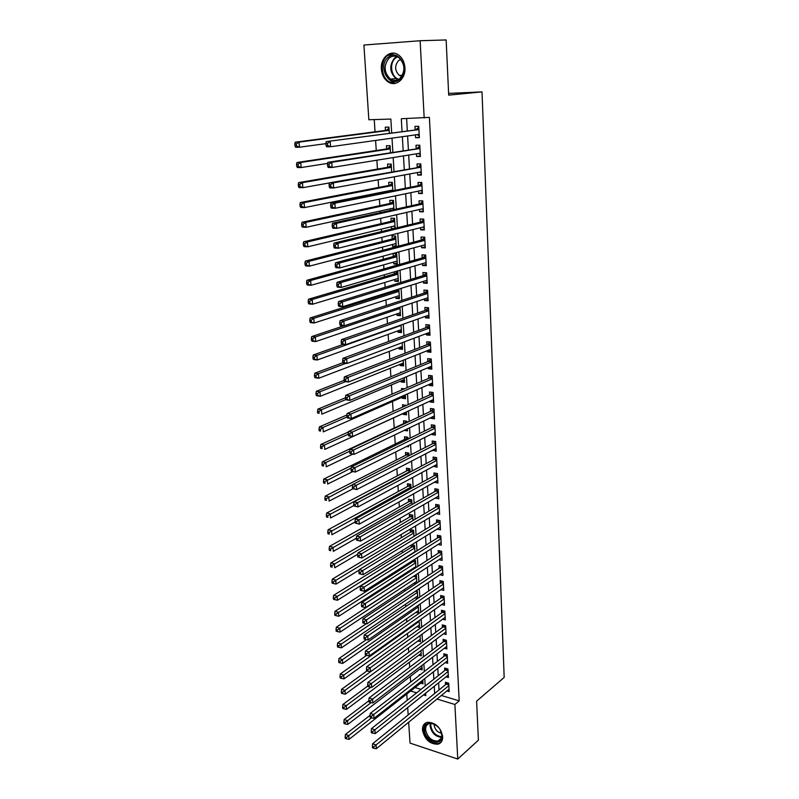 <?xml version="1.0" encoding="UTF-8"?>
<svg xmlns="http://www.w3.org/2000/svg" width="799" height="799" viewBox="0 0 799 799"><rect width="100%" height="100%" fill="white"/><g stroke="black" fill="none" stroke-linecap="round" stroke-linejoin="round"><path stroke-width="1.2" d="M404.933 67.665C405.892 78.961 395.675 87.361 388.044 81.858C384.099 79.061 381.872 74.816 381.363 69.114C380.284 57.808 390.721 49.059 398.551 55.021C402.346 57.878 404.474 62.092 404.933 67.665M442.676 736.578C442.756 740.673 441.178 743.22 437.922 744.209C429.812 744.239 424.659 739.504 422.471 730.026C422.361 725.812 424.019 723.225 427.435 722.276C435.485 722.426 440.559 727.19 442.676 736.578M391.68 132.844L390.851 119.061L368.848 119.75L363.915 45.034L420.134 40.729L446.152 39.95L448.688 95.131L482.017 91.895L504.179 677.402L476.603 701.182L478.401 740.184L457.757 759.05L410.037 743.1L408.659 722.256M408.169 714.945L407.69 707.564M407.21 700.294L406.791 694.031M374.252 119.58L375.041 131.805M375.6 140.444L376.259 150.522M376.878 160.209L377.458 169.068M378.147 179.775L378.646 187.435M378.986 192.759L379.036 193.518M379.405 199.151L379.825 205.643M380.174 211.036L380.274 212.634M380.644 218.347L380.993 223.69M381.343 229.143L381.503 231.57M381.872 237.353L382.152 241.568M382.501 247.081L382.711 250.327M383.091 256.169L383.29 259.276M383.66 264.859L383.919 268.903M384.299 274.816L384.429 276.834M384.798 282.476L385.108 287.3M385.498 293.283L385.557 294.232M385.927 299.935L386.287 305.528M387.046 317.243L387.455 323.585M388.154 334.391L388.614 341.473M389.253 351.38L389.762 359.19M390.351 368.229L390.901 376.758M391.43 384.928L392.029 394.157M392.499 401.478L393.138 411.395M393.557 417.887L394.217 428.014M394.666 434.946L395.255 444.094M395.765 451.924L396.294 460.034M396.853 468.753L397.313 475.834M397.932 485.432L398.331 491.505M399.001 501.952L399.33 507.035M400.059 518.331L400.329 522.446M401.118 534.571L401.318 537.717M402.157 550.661L402.297 552.868M403.185 566.601L403.275 567.889M403.695 574.431L403.765 575.49M404.664 589.372L404.773 591.12M405.622 604.184L405.782 606.611M406.571 618.875L406.771 621.962M407.52 633.447L407.76 637.193M408.449 647.899L408.738 652.284M409.378 662.241L409.707 667.245M410.296 676.453L410.666 682.086M415.43 134.871L415.59 137.738L419.365 137.658L418.756 126.292L414.971 126.392L415.15 129.708M416.469 153.788L416.619 156.494L420.384 156.464L419.775 145.198L415.999 145.258L416.179 148.544M417.497 172.524L417.637 175.081L421.383 175.091L420.783 163.935L417.028 163.955L417.208 167.201M418.516 191.091L418.646 193.498L422.371 193.548L421.782 182.492L418.037 182.472L418.217 185.698M419.515 209.478L419.645 211.745L423.36 211.835L422.771 200.879L419.046 200.819L419.215 204.015M420.514 227.705L420.634 229.822L424.339 229.952L423.75 219.096L420.044 218.996L420.214 222.162M421.502 245.752L421.612 247.74L425.298 247.9L424.718 237.153L421.023 237.013L421.203 240.149M422.481 263.64L422.591 265.488L426.257 265.687L425.687 255.041L422.002 254.861L422.172 257.967M423.46 281.368L423.55 283.086L427.205 283.315L426.636 272.759L422.971 272.549L423.14 275.625M424.419 298.936L424.509 300.514L428.144 300.794L427.585 290.327L423.929 290.077L424.099 293.133M425.368 316.344L425.448 317.802L429.083 318.102L428.524 307.735L424.888 307.445L425.048 310.471M426.316 333.602L426.386 334.921L430.002 335.26L429.453 324.983L425.827 324.664L425.987 327.66M427.255 350.701L427.315 351.9L430.921 352.269L430.371 342.082L426.766 341.732L426.926 344.699M428.184 367.64L428.244 368.719L431.83 369.128L431.28 359.031L427.685 358.641L427.845 361.587M429.103 384.439L429.153 385.398L432.728 385.837L432.189 375.83L428.604 375.41L428.763 378.327M430.012 401.088L430.062 401.927L433.617 402.396L433.078 392.479L429.512 392.019L429.672 394.916M430.921 417.597L430.951 418.306L434.496 418.816L433.967 408.978L430.421 408.499L430.571 411.365M431.81 433.957L431.85 434.556L435.375 435.095L434.856 425.338L431.31 424.828L431.47 427.665M432.698 450.167L436.244 451.225L435.725 441.557L432.199 441.018L432.349 443.835M433.577 466.246L437.103 467.225L436.594 457.637L433.078 457.058L433.228 459.854M434.456 482.187L437.962 483.075L437.443 473.577L433.947 472.968L434.097 475.745M435.315 497.987L438.801 498.806L438.301 489.387L434.816 488.748L434.966 491.495M436.174 513.657L439.64 514.386L439.14 505.058L435.665 504.389L435.815 507.115M437.083 529.148L440.479 529.847L439.979 520.588L436.514 519.899L436.663 522.596M438.042 544.479L441.298 545.178L440.808 535.999L437.363 535.27L437.502 537.947M438.991 559.68L442.117 560.369L441.627 551.27L438.192 550.521L438.341 553.178M439.919 574.751L442.926 575.44L442.446 566.421L439.021 565.642L439.17 568.279M440.828 589.692L443.735 590.391L443.255 581.442L439.849 580.633L439.989 583.25M441.737 604.513L444.534 605.213L444.054 596.334L440.658 595.505L440.798 598.101M442.616 619.215L445.323 619.914L444.853 611.105L441.467 610.256L441.607 612.823M443.495 633.797L446.112 634.496L445.642 625.757L442.266 624.878L442.406 627.425M444.354 648.259L446.891 648.948L446.421 640.289L443.065 639.39L443.195 641.917M445.213 662.601L447.66 663.29L447.2 654.701L443.854 653.772L443.984 656.279M446.052 676.833L448.429 677.522L447.969 668.993L444.634 668.044L444.763 670.531M420.084 674.795L419.275 674.556L419.325 675.375M412.214 560.868L412.294 562.146M411.235 545.068L411.375 547.255M413.982 536.379L413.612 530.306L410.277 529.607L410.436 532.244M413.013 520.529L412.683 515.115L409.328 514.446L409.497 517.103M412.034 504.539L411.745 499.804L408.379 499.155L408.549 501.842M411.046 488.419L410.806 484.364L407.43 483.745L407.59 486.451M410.057 472.149L409.847 468.783L406.461 468.194L406.631 470.931M409.048 455.73L408.888 453.083L405.483 452.524L405.652 455.27M407.19 437.123L405.792 438.821L408.029 439.17L407.919 437.243L404.504 436.713L404.674 439.49M407.011 422.461L406.941 421.263L403.515 420.763L403.685 423.56M406.421 412.823L403.115 414.351L403.066 413.532M405.982 405.602L402.516 404.684L402.666 407.1M405.443 396.743L402.107 398.212L402.057 397.283M404.384 388.823L401.507 388.464L401.607 390.022M404.444 380.524L401.098 381.932L401.038 380.893M401.857 372.254L400.489 372.094L400.529 372.803M403.445 364.164L400.079 365.513L400.009 364.364M402.436 347.655L399.051 348.953L398.971 347.685M401.418 331.016L398.012 332.244L397.932 330.856M400.389 314.217L396.963 315.395L396.873 313.887M399.35 297.278L395.914 298.387L395.805 296.759M395.395 290.177L395.455 291.116M398.302 280.189L394.846 281.238L394.736 279.48M394.267 271.9L394.386 273.897M397.243 262.941L393.767 263.93L393.657 262.052M393.767 263.93L397.323 264.119L396.674 253.643L393.118 253.473L393.308 256.529M396.184 245.553L392.689 246.472L392.559 244.464M392.689 246.472L396.244 246.621L395.605 236.055L392.029 235.915L392.219 239.001M395.106 227.995L391.59 228.854L391.46 226.706M395.125 228.264L394.516 218.297L390.931 218.207L391.12 221.313M393.977 209.598L393.418 200.389L389.822 200.329L390.012 203.465M390.341 208.799L390.441 210.387M392.828 190.761L392.309 182.312L388.694 182.292L388.893 185.458M389.223 190.731L389.273 191.48M391.66 171.745L391.19 164.075L387.565 164.095L387.765 167.291M390.491 152.549L390.072 145.668L386.426 145.728L386.626 148.954M415.031 687.559L421.003 689.357M420.664 683.145L423.011 683.844L422.791 680.159M419.735 669.212L422.162 669.912L421.892 665.447M418.796 655.17L421.303 655.879L420.983 650.616M417.847 641.018L420.434 641.717L420.064 635.644L344.968 690.376L345.288 694.191L420.284 639.23M416.888 626.746L419.565 627.455L419.135 620.553M415.919 612.364L418.676 613.073L418.207 605.332M417.787 598.411L417.268 589.982M417.617 598.521L414.931 597.852M416.848 583.1L416.359 575.12L415.63 574.94M415.929 583.709L413.932 583.23M415.899 567.66L415.45 560.299L413.732 559.909M414.162 568.778L412.923 568.489M414.951 552.089L414.531 545.367L411.745 544.758M406.701 446.471L408.499 446.761L408.429 445.612M404.224 430.361L407.53 430.871L407.4 428.843M403.115 414.351L406.541 414.831L406.371 411.934M402.107 398.212L405.552 398.671L405.323 394.866M401.098 381.932L404.554 382.361L404.264 377.637M400.079 365.513L403.545 365.912L403.205 360.249M399.051 348.953L402.536 349.313L402.127 342.711M398.012 332.244L401.507 332.574L401.048 325.003M396.963 315.395L400.479 315.685L399.949 307.136M395.914 298.387L399.43 298.646L398.851 289.098M394.846 281.238L398.381 281.468L397.742 271.081L397.193 271.041M392.559 228.884L391.59 228.854M389.303 133.163L388.933 127.091L385.278 127.191L385.478 130.447M441.348 695.48L459.195 700.853L429.393 117.373L401.308 118.731L402.047 131.465M406.621 118.562L407.31 130.756M407.6 135.97L408.389 149.763M408.688 155.046L409.458 168.579M409.757 173.952L410.516 187.236M410.826 192.679L411.565 205.713M411.875 211.226L412.594 224.01M412.913 229.603L413.622 242.147M413.952 247.8L414.651 260.114M414.971 265.847L415.66 277.922M415.989 283.715L416.659 295.57M416.988 301.423L417.647 313.058M417.987 318.971L418.636 330.387M418.976 336.369L419.605 347.555M419.944 353.597L420.574 364.574M420.913 370.676L421.532 381.443M421.882 387.605L422.471 398.162M422.831 404.384L423.42 414.731M423.77 421.013L424.349 431.16M424.708 437.492L425.268 447.45M425.637 453.832L426.187 463.59M426.556 470.032L427.095 479.59M427.465 486.082L427.994 495.46M428.364 502.002L428.883 511.19M429.263 517.782L429.772 526.781M430.152 533.422L430.651 542.251M431.031 548.933L431.52 557.582M431.899 564.314L432.379 572.783M432.768 579.555L433.238 587.854M433.617 594.676L434.087 602.806M434.476 609.667L434.926 617.637M435.315 624.538L435.755 632.339M436.154 639.28L436.584 646.92M436.983 653.902L437.403 661.382M437.802 668.403L438.222 675.724M438.621 682.785L439.031 689.946M446.881 690.945L449.188 691.624L448.728 683.175L445.403 682.206L445.542 684.673M482.017 91.895L448.609 93.403M420.134 40.729L424.179 118.002M459.195 700.853L454.891 704.478L457.757 759.05M436.993 699.035L454.891 704.478M402.356 136.709L403.155 150.572M403.465 155.895L404.254 169.508M404.574 174.911L405.343 188.264M405.662 193.738L406.421 206.841M406.751 212.394L407.49 225.258M407.82 230.871L408.549 243.495M408.878 249.178L409.597 261.563M409.937 267.315L410.636 279.46M410.976 285.283L411.665 297.208M412.014 303.091L412.693 314.786M413.033 320.739L413.702 332.204M414.052 338.217L414.701 349.473M415.051 355.545L415.69 366.581M416.049 372.714L416.678 383.53M417.038 389.732L417.657 400.339M418.017 406.591L418.616 416.998M418.986 423.3L419.575 433.507M419.944 439.869L420.524 449.867M420.903 456.289L421.473 466.097M421.842 472.559L422.401 482.177M422.781 488.698L423.33 498.117M423.71 504.688L424.249 513.917M424.629 520.539L425.158 529.587M425.537 536.259L426.057 545.128M426.446 551.839L426.946 560.528M427.345 567.29L427.835 575.799M428.234 582.611L428.713 590.95M429.113 597.792L429.582 605.962M429.982 612.853L430.451 620.853M430.851 627.784L431.31 635.624M431.71 642.596L432.159 650.266M432.569 657.277L432.998 664.788M433.408 671.839L433.837 679.19M434.247 686.291L434.666 693.482M423.46 694.93L425.797 695.639L425.647 693.172M425.218 686.021L424.768 678.611M424.339 671.5L423.879 663.929M423.45 656.848L422.981 649.118M422.551 642.086L422.072 634.186M421.652 627.185L421.163 619.115M420.743 612.164L420.244 603.924M419.825 597.023L419.315 588.603M418.896 581.742L418.376 573.153M417.957 566.331L417.428 557.562M417.018 550.791L416.479 541.842M416.069 535.11L415.52 525.982M415.11 519.3L414.541 509.972M414.142 503.34L413.562 493.832M413.163 487.25L412.584 477.552M412.184 471.02L411.585 461.113M411.185 454.641L410.576 444.544M410.187 438.112L409.567 427.815M409.178 421.443L408.539 410.936M408.159 404.624L407.51 393.907M407.13 387.645L406.471 376.719M406.092 370.516L405.413 359.37M405.043 353.238L404.354 341.872M403.984 335.79L403.285 324.204M402.916 318.192L402.207 306.377M401.837 300.424L401.108 288.379M400.758 282.496L400.009 270.222M399.66 264.399L398.901 251.885M398.551 246.132L397.772 233.378M397.433 227.695L396.644 214.691M396.304 209.088L395.505 195.835M395.165 190.302L394.346 176.789M394.017 171.336L393.178 157.563M392.858 152.18L391.999 138.157M410.616 691.025L416.609 692.843M439.5 511.73L436.184 513.707M438.661 496.219L435.325 498.147M437.822 480.579L434.466 482.456M436.973 464.808L433.597 466.626M436.114 448.898L432.728 450.656M435.255 432.848L431.85 434.556M434.386 416.669L430.951 418.306M433.507 400.339L430.062 401.927M432.619 383.87L429.153 385.398M431.73 367.26L428.244 368.719M430.821 350.501L427.315 351.9M429.912 333.592L426.386 334.921M428.993 316.534L425.448 317.802M428.064 299.315L424.509 300.514M427.135 281.957L423.55 283.086M426.187 264.429L422.591 265.488M425.238 246.751L421.612 247.74M424.279 228.904L420.634 229.822M423.31 210.896L419.645 211.745M422.331 192.729L418.646 193.498M421.343 174.392L417.637 175.081M420.344 155.875L416.619 156.494M419.345 137.198L415.59 137.738M448.818 684.863L446.232 684.104L372.594 743.769L376.059 744.948L448.858 685.642M373.772 746.815L372.384 746.336L372.504 747.844L373.892 748.323L373.772 746.815L376.059 744.948L376.349 748.713L449.048 689.167M446.232 684.104L447.22 682.736M372.594 743.769L372.384 746.336M373.892 748.323L376.349 748.713M370.097 715.295L345.408 734.461L348.754 735.609L349.073 739.325L422.861 681.417M371.475 717.882L346.496 737.427L345.148 736.968L345.278 738.456L346.616 738.915L346.496 737.427M349.073 739.325L346.616 738.915M345.148 736.968L345.408 734.461M441.997 735.539C443.026 747.544 424.778 741.482 424.509 729.877C423.31 717.921 441.697 723.724 441.997 735.539M437.063 726.041C434.496 723.914 431.989 723.075 429.552 723.524C426.826 724.284 425.507 726.351 425.587 729.717C427.335 737.297 431.45 741.082 437.942 741.072C440.559 740.283 441.837 738.236 441.767 734.95L440.269 730.006M434.197 724.174L434.177 725.142C434.996 729.607 437.443 732.313 441.527 733.262M425.607 722.985L423.23 729.457C425.398 738.875 430.521 743.569 438.571 743.539L441.098 742.221M399.7 79.411C389.133 88.899 377.178 65.947 388.164 57.288C398.721 47.441 410.956 70.881 399.7 79.411M389.133 58.077C383.43 65.488 383.85 72.489 390.401 79.071C393.647 81.039 396.783 80.869 399.81 78.552C405.572 71.341 405.243 64.359 398.831 57.598C395.475 55.481 392.239 55.64 389.133 58.077M400.808 59.406L398.511 60.614C394.446 65.828 394.726 70.771 399.35 75.436L401.767 76.354M393.877 53.193L387.305 55.65C379.994 61.423 381.023 77.014 388.933 81.708L395.645 83.286M448.059 670.721L445.462 669.981L371.435 728.638L374.911 729.797L448.099 671.49M372.614 731.654L371.215 731.195L371.335 732.713L372.724 733.182L372.614 731.654L374.911 729.797L375.2 733.602L448.289 675.035M445.462 669.981L446.481 668.573M371.435 728.638L371.215 731.195M372.724 733.182L375.2 733.602M447.29 656.458L444.683 655.739L370.257 713.377L373.742 714.506L447.33 657.207M371.435 716.363L370.037 715.914L370.157 717.442L371.555 717.901L371.435 716.363L373.742 714.506L374.032 718.341L447.52 660.793M444.683 655.739L445.742 654.301M370.257 713.377L370.037 715.914M371.555 717.901L374.032 718.341M446.521 642.086L443.904 641.387L369.068 697.976L372.574 699.085L446.561 642.815M370.257 700.943L368.848 700.503L368.968 702.041L370.376 702.491L370.257 700.943L372.574 699.085L372.863 702.95L446.751 646.431M443.904 641.387L444.993 639.909M369.068 697.976L368.848 700.503M370.376 702.491L372.863 702.95M445.732 627.595L443.115 626.905L367.88 682.446L371.385 683.515L445.772 628.314M369.058 685.382L367.65 684.943L367.77 686.511L369.178 686.94L369.058 685.382L371.385 683.515L371.685 687.42L445.972 631.949M443.115 626.905L444.234 625.397M367.88 682.446L367.65 684.943M369.178 686.94L371.685 687.42M368.868 700.763L344.139 719.539L347.505 720.658L347.815 724.413L422.012 667.465M371.126 702.631L345.228 722.486L343.89 722.036L344.009 723.534L345.358 723.984L345.228 722.486M347.815 724.413L345.358 723.984M343.89 722.036L344.139 719.539M367.74 686.041L342.871 704.488L346.247 705.587L346.556 709.362L421.153 653.402M370.816 687.26L343.96 707.405L342.611 706.965L342.731 708.483L344.089 708.923L343.96 707.405M346.556 709.362L344.089 708.923M342.611 706.965L342.871 704.488M366.931 670.94L341.582 689.307L344.968 690.376L342.671 692.204L341.313 691.774L341.443 693.292L342.801 693.722L342.671 692.204M345.288 694.191L342.801 693.722M341.313 691.774L341.582 689.307M366.601 655.37L340.284 673.986L343.68 675.025L344.009 678.88L419.405 624.948M419.185 621.352L341.373 676.853L340.014 676.433L340.144 677.971L341.503 678.391L341.373 676.853M344.009 678.88L341.503 678.391M340.014 676.433L340.284 673.986M444.953 612.983L442.316 612.314L366.671 666.766L370.197 667.814L444.983 613.682M367.85 669.672L366.441 669.252L366.561 670.83L367.969 671.25L367.85 669.672L370.197 667.814L370.496 671.749L445.183 617.347M442.316 612.314L443.485 610.766M366.671 666.766L366.441 669.252M367.969 671.25L370.496 671.749M366.391 639.629L338.976 658.536L342.381 659.555L342.711 663.43L418.526 610.536M418.306 606.92L340.064 661.372L338.706 660.963L338.836 662.521L340.194 662.93L340.064 661.372M342.711 663.43L340.194 662.93M338.706 660.963L338.976 658.536M444.154 598.241L441.517 597.592L365.453 650.945L368.988 651.964L444.194 598.93M366.641 653.832L365.223 653.422L365.343 655.01L366.761 655.42L366.641 653.832L368.988 651.964L369.288 655.939L444.394 602.626M441.517 597.592L442.716 596.004M365.453 650.945L365.223 653.422M366.761 655.42L369.288 655.939M366.222 623.749L337.657 642.945L341.073 643.934L341.403 647.849L417.637 596.014M417.418 592.369L338.746 645.762L337.378 645.362L337.508 646.93L338.876 647.33L338.746 645.762M341.403 647.849L338.876 647.33M337.378 645.362L337.657 642.945M443.355 583.39L440.708 582.761L364.224 634.985L367.77 635.974L443.395 584.049M365.413 637.842L363.984 637.442L364.114 639.04L365.533 639.44L365.413 637.842L367.77 635.974L368.079 639.989L443.595 587.784M440.708 582.761L441.957 581.133M364.224 634.985L363.984 637.442M365.533 639.44L368.079 639.989M414.671 575.58L336.319 627.215L339.755 628.174L340.084 632.129L416.738 581.372M416.519 577.697L337.418 630.002L336.039 629.612L336.179 631.2L337.548 631.58L337.418 630.002M340.084 632.129L337.548 631.58M336.039 629.612L336.319 627.215M442.546 568.399L439.889 567.799L362.976 618.885L366.551 619.844L442.586 569.058M364.174 621.702L362.746 621.312L362.866 622.93L364.294 623.32L364.174 621.702L366.551 619.844L366.851 623.889L442.786 572.813M439.889 567.799L441.178 566.131M362.976 618.885L362.746 621.312M364.294 623.32L366.851 623.889M414.341 560.049L413.033 561.677L334.981 611.345L338.426 612.274L338.756 616.269L415.84 566.611M415.61 562.905L336.069 614.101L334.691 613.722L334.831 615.32L336.209 615.699L336.069 614.101M338.756 616.269L336.209 615.699M334.691 613.722L334.981 611.345M441.737 553.298L439.06 552.708L361.727 602.626L365.313 603.555L441.767 553.927M362.926 605.412L361.488 605.043L361.617 606.671L363.046 607.05L362.926 605.412L365.313 603.555L365.622 607.639L441.977 557.722M439.06 552.708L440.409 551M361.727 602.626L361.488 605.043M363.046 607.05L365.622 607.639M413.463 545.128L412.104 546.806L333.622 595.335L337.078 596.234L337.418 600.259L414.921 551.729M414.701 547.984L334.721 598.061L333.333 597.692L333.473 599.3L334.851 599.669L334.721 598.061M337.418 600.259L334.851 599.669M333.333 597.692L333.622 595.335M440.918 538.057L438.232 537.497L360.469 586.226L364.064 587.125L440.948 538.676M361.657 588.983L360.219 588.613L360.349 590.271L361.787 590.631L361.657 588.983L364.064 587.125L364.374 591.24L441.158 542.501M438.232 537.497L439.62 535.749M360.469 586.226L360.219 588.613M361.787 590.631L364.374 591.24M412.584 530.087L411.175 531.804L332.254 579.175L335.72 580.044L336.059 584.109L359.151 570.077M413.772 532.953L333.353 581.872L331.965 581.522L332.094 583.14L333.493 583.49L333.353 581.872M336.059 584.109L333.493 583.49M331.965 581.522L332.254 579.175M440.089 522.696L437.403 522.146L359.19 569.667L362.796 570.536L440.119 523.295M360.389 572.394L362.796 570.536L363.116 574.691L359.071 573.702L360.519 574.052L360.389 572.394L358.941 572.044L359.071 573.702M440.329 527.15L363.116 574.691L360.519 574.052M437.403 522.146L438.841 520.359M359.19 569.667L358.941 572.044M411.695 514.916L410.247 516.673L330.866 562.876L334.352 563.714L334.701 567.809L357.772 554.206M412.843 517.782L331.975 565.532L330.576 565.193L330.716 566.831L332.104 567.17L331.975 565.532M332.104 567.17L330.716 566.831M330.576 565.193L330.866 562.876M439.26 507.195L436.554 506.676L357.902 552.958L361.528 553.787L439.29 507.784M359.101 555.645L361.528 553.787L361.847 557.992L357.782 556.993L359.23 557.332L359.101 555.645L357.652 555.315L357.782 556.993M439.5 511.67L361.847 557.992L359.23 557.332M436.554 506.676L438.042 504.838M357.902 552.958L357.652 555.315M410.806 499.625L409.298 501.422L329.478 546.416L332.973 547.225L333.323 551.36L356.374 538.186M411.914 502.491L330.576 549.043L329.178 548.723L329.318 550.371L330.716 550.701L330.576 549.043M330.716 550.701L329.318 550.371M329.178 548.723L329.478 546.416M438.411 491.575L435.705 491.075L356.604 536.089L360.239 536.888L438.441 492.134M357.802 538.746L360.239 536.888L360.559 541.133L356.484 540.124L357.932 540.444L357.802 538.746L356.354 538.426L356.484 540.124M438.661 496.059L360.559 541.133L357.932 540.444M435.705 491.075L437.253 489.188M356.604 536.089L356.354 538.426M409.917 484.194L408.349 486.042L328.069 529.817L331.585 530.586L331.935 534.761L355.076 521.967M410.966 487.07L329.168 532.404L327.77 532.094L327.91 533.762L329.308 534.082L329.168 532.404M329.308 534.082L327.91 533.762M327.77 532.094L328.069 529.817M437.572 475.814L434.846 475.335L355.295 519.07L358.941 519.839L437.592 476.354M356.494 521.687L358.941 519.839L359.27 524.114L355.165 523.095L356.624 523.405L356.494 521.687L355.036 521.377L355.165 523.095M437.812 480.309L359.27 524.114L356.624 523.405M434.846 475.335L436.454 473.408M355.295 519.07L355.036 521.377M409.008 468.643L407.39 470.531L326.651 513.058L330.177 513.797L330.526 518.012L353.817 505.567M410.017 471.52L327.75 515.615L326.342 515.315L326.481 517.003L327.9 517.303L327.75 515.615M327.9 517.303L326.481 517.003M326.342 515.315L326.651 513.058M436.713 459.914L433.977 459.455L353.967 501.882L357.632 502.621L436.743 460.444M355.175 504.469L357.632 502.621L357.962 506.936L353.837 505.907L355.305 506.196L355.175 504.469L353.707 504.179L353.837 505.907M436.953 464.429L357.962 506.936L355.305 506.196M433.977 459.455L435.645 457.487M353.967 501.882L353.707 504.179M408.109 452.953L406.421 454.891L325.213 496.149L328.759 496.848L329.108 501.103L352.898 488.838M352.619 484.663L326.322 498.666L324.903 498.386L325.053 500.084L326.461 500.374L326.322 498.666M326.461 500.374L325.053 500.084M324.903 498.386L325.213 496.149M435.835 443.525L433.448 443.155L435.845 443.874L433.108 443.445L352.629 484.534L356.314 485.233L435.874 444.384M353.837 487.09L356.314 485.233L356.644 489.597L352.499 488.549L353.977 488.838L353.837 487.09L352.369 486.811L352.499 488.549M436.094 448.409L356.644 489.597L353.977 488.838M433.448 443.155L434.836 441.428M352.629 484.534L352.369 486.811M405.792 438.821L323.765 479.08L327.32 479.75L327.68 484.034L352.699 471.62M405.453 439.11L407.5 439.43L405.453 439.11M351.161 468.024L324.873 481.567L323.455 481.298L323.605 483.015L325.023 483.285L324.873 481.567M325.023 483.285L323.605 483.015M323.455 481.298L323.765 479.08M434.976 427.705L432.219 427.295L351.28 467.025L354.976 467.685L435.006 428.194M352.499 469.542L354.976 467.685L355.315 472.089L351.151 471.03L352.629 471.3L352.499 469.542L351.021 469.273L351.151 471.03M435.225 432.249L355.315 472.089L352.629 471.3M432.219 427.295L434.027 425.218M351.28 467.025L351.021 469.273M406.282 421.173L404.484 423.19L322.307 461.842L325.872 462.481L326.242 466.816L352.659 454.192M349.692 451.225L325.872 462.481L323.415 464.299L321.987 464.039L322.137 465.777L323.565 466.037L323.415 464.299M323.565 466.037L322.137 465.777M321.987 464.039L322.307 461.842M434.097 411.385L431.33 411.006L349.922 449.348L353.627 449.977L434.127 411.855M351.131 451.825L353.627 449.977L353.967 454.421L349.792 453.353L351.27 453.602L351.131 451.825L349.652 451.575L349.792 453.353M434.346 415.949L353.967 454.421L351.27 453.602M431.33 411.006L433.208 408.878M349.922 449.348L349.652 451.575M348.484 431.969L320.838 444.454L324.414 445.053L324.784 449.428L406.371 412.014M405.353 405.073L404.234 406.391M348.314 434.217L324.414 445.053L321.947 446.871L320.509 446.631L320.659 448.379L322.097 448.619L321.947 446.871M322.097 448.619L320.659 448.379M320.509 446.631L320.838 444.454M430.441 394.576L433.208 394.886L430.441 394.576L348.544 431.5L352.269 432.089L433.238 395.375M349.762 433.937L352.269 432.089L352.609 436.574L348.893 435.974L348.414 435.495L349.902 435.735L349.762 433.937L348.274 433.697L348.414 435.495M433.458 399.51L352.609 436.574L349.902 435.735M430.501 394.546L432.389 392.389M348.544 431.5L348.274 433.697M346.966 414.961L319.35 426.896L322.936 427.465L323.315 431.879L405.383 395.825M346.986 417.018L322.936 427.465L320.459 429.283L319.021 429.053L319.171 430.821L320.609 431.051L320.459 429.283M320.609 431.051L319.171 430.821M319.021 429.053L319.35 426.896M432.319 378.327L429.532 377.997L347.156 413.483L350.901 414.032L432.339 378.756M348.374 415.87L350.901 414.032L351.24 418.556L347.505 417.997L347.016 417.468L348.514 417.687L348.374 415.87L346.876 415.65L347.016 417.468M432.569 382.921L351.24 418.556L348.514 417.687M429.532 377.997L431.56 375.76M347.156 413.483L346.876 415.65M345.498 397.752L317.842 409.178L321.458 409.707L321.827 414.162L404.384 379.485M345.877 399.57L321.458 409.707L318.961 411.515L317.513 411.305L317.662 413.083L319.111 413.303L318.961 411.515M319.111 413.303L317.662 413.083M317.513 411.305L317.842 409.178M431.42 361.577L428.624 361.268L345.757 395.285L349.513 395.795L431.44 361.977M346.976 397.642L349.513 395.795L349.862 400.369L346.107 399.85L345.617 399.26L347.116 399.47L346.976 397.642L345.478 397.433L345.617 399.26M431.67 366.192L349.862 400.369L347.116 399.47M428.624 361.268L430.731 358.971M345.757 395.285L345.478 397.433M344.159 380.334L316.334 391.29L319.95 391.78L320.329 396.274L403.375 363.016M345.597 381.632L319.95 391.78L317.443 393.587L315.995 393.388L316.144 395.185L317.593 395.395L317.443 393.587M317.593 395.395L320.329 396.274L316.714 395.775L316.144 395.185M315.995 393.388L316.334 391.29M430.511 344.679L427.705 344.399L344.339 376.908L348.114 377.378L430.531 345.058M345.567 379.225L348.114 377.378L348.464 382.002L344.699 381.523L344.199 380.883L345.707 381.073L345.567 379.225L344.059 379.036L344.199 380.883M430.711 349.323L348.464 382.002L345.707 381.073M427.705 344.399L429.902 342.042M344.339 376.908L344.059 379.036M343.021 362.666L314.796 373.223L318.431 373.682L318.811 378.217L402.356 346.396M345.967 363.325L318.431 373.682L315.915 375.49L314.456 375.3L314.616 377.118L316.064 377.308L315.915 375.49M316.064 377.308L318.811 378.217L315.186 377.757L314.616 377.118M314.456 375.3L314.796 373.223M429.592 327.63L426.776 327.37L342.911 358.361L346.696 358.791L429.612 327.989M344.139 360.629L346.696 358.791L347.056 363.455L343.27 363.016L342.761 362.317L344.279 362.496L344.139 360.629L342.621 360.459L342.761 362.317M429.842 332.274L347.056 363.455L344.279 362.496M426.776 327.37L429.063 324.953M342.911 358.361L342.621 360.459M343.001 344.449L313.258 354.996L316.903 355.405L317.283 359.989L401.328 329.627M401.068 325.413L316.903 355.405L314.367 357.213L312.908 357.043L313.068 358.881L314.526 359.051L314.367 357.213M314.526 359.051L317.283 359.989L313.637 359.57L313.068 358.881M312.908 357.043L313.258 354.996M428.663 310.421L425.837 310.202L341.473 339.625L345.268 340.014L428.683 310.761M342.691 341.852L345.268 340.014L345.627 344.719L341.832 344.319L341.323 343.58L342.841 343.74L342.691 341.852L341.173 341.692L341.323 343.58M428.913 315.086L345.627 344.719L342.841 343.74M425.837 310.202L428.224 307.715M341.473 339.625L341.173 341.692M343.95 325.782L311.69 336.579L315.355 336.958L315.745 341.582L400.289 312.719M400.029 308.464L315.355 336.958L312.808 338.756L311.34 338.606L311.5 340.464L312.968 340.614L312.808 338.756M312.968 340.614L315.745 341.582L312.089 341.203L311.5 340.464M311.34 338.606L311.69 336.579M427.735 293.063L424.888 292.873L340.014 320.699L343.83 321.048L427.745 293.383M341.243 322.886L343.83 321.048L344.189 325.802L340.384 325.453L339.865 324.644L341.383 324.793L341.243 322.886L339.715 322.746L339.865 324.644M427.984 297.747L344.189 325.802L341.383 324.793M424.888 292.873L427.385 290.317M428.004 298.127L427.445 297.927M340.014 320.699L339.715 322.746M397.762 289.438L396.264 290.866L310.122 317.992L313.797 318.322L314.187 322.996L399.25 295.65M398.991 291.365L313.797 318.322L311.24 320.129L309.762 319.99L309.922 321.857L311.39 321.997L311.24 320.129M311.39 321.997L314.187 322.996L310.511 322.656L309.922 321.857M309.762 319.99L310.122 317.992M426.786 275.555L423.939 275.385L338.546 301.593L342.372 301.892L426.806 275.845M339.775 303.73L342.372 301.892L342.741 306.706L338.916 306.387L338.386 305.528L339.915 305.657L339.775 303.73L338.237 303.61L338.386 305.528M427.046 280.249L342.741 306.706L339.915 305.657M423.939 275.385L426.546 272.759M427.066 280.749L426.336 280.469M338.546 301.593L338.237 303.61M397.562 278.631L398.222 278.871M397.752 271.181L395.195 273.658L308.534 299.216L312.219 299.515L312.619 304.229L398.192 278.442M397.932 274.117L312.219 299.515L309.642 301.313L308.174 301.193L308.334 303.081L309.802 303.201L309.642 301.313M309.802 303.201L312.619 304.229L308.923 303.93L308.334 303.081M308.174 301.193L308.534 299.216M425.837 257.877L422.971 257.737L337.058 282.297L340.903 282.556L425.857 258.147M338.287 284.384L340.903 282.556L341.273 287.41L337.428 287.141L336.898 286.222L338.436 286.332L338.287 284.384L336.749 284.274L336.898 286.222M426.087 262.591L341.273 287.41L338.436 286.332M422.971 257.737L425.687 255.061M426.127 263.211L425.218 262.841M337.058 282.297L336.749 284.274M396.344 261.293L397.163 261.623M396.694 253.852L394.127 256.309L306.926 280.269L310.631 280.509L311.031 285.283L397.133 261.073M396.863 256.709L310.631 280.509L308.044 282.307L306.556 282.207L306.716 284.114L308.204 284.224L308.044 282.307M308.204 284.224L311.031 285.283L307.325 285.023L306.716 284.114M306.556 282.207L306.926 280.269M424.878 240.05L422.002 239.93L335.55 262.801L339.415 263.011L424.888 240.289M336.788 264.849L339.415 263.011L339.795 267.915L335.93 267.695L335.39 266.716L336.938 266.806L336.788 264.849L335.24 264.759L335.39 266.716M425.128 244.774L339.795 267.915L336.938 266.806M422.002 239.93L424.728 237.293M425.168 245.523L424.089 245.053M335.55 262.801L335.24 264.759M395.106 243.795L396.104 244.214M395.625 236.374L393.038 238.791L305.298 261.123L309.023 261.333L309.423 266.147L396.054 243.545M395.785 239.141L309.023 261.333L306.417 263.121L304.928 263.041L305.098 264.968L306.586 265.048L306.417 263.121M306.586 265.048L309.423 266.147L305.707 265.927L305.098 264.968M304.928 263.041L305.298 261.123M423.909 222.052L421.023 221.962L334.042 243.106L337.917 243.276L423.919 222.272M335.27 245.103L337.917 243.276L338.297 248.229L334.421 248.05L333.872 247.021L335.42 247.091L335.27 245.103L333.722 245.033L333.872 247.021M424.169 226.786L338.297 248.229L335.42 247.091M421.023 221.962L423.76 219.365M424.209 227.665L422.941 227.096M334.042 243.106L333.722 245.033M393.847 226.137L395.026 226.646M394.536 218.746L391.939 221.123L303.66 241.787L307.395 241.957L307.805 246.811L394.976 225.867M394.706 221.423L307.395 241.957L304.779 243.745L303.29 243.675L303.45 245.623L304.948 245.692L304.779 243.745M304.948 245.692L307.805 246.811L304.069 246.641L303.45 245.623M303.29 243.675L303.66 241.787M422.931 203.885L420.034 203.835L332.504 223.221L336.399 223.34L422.941 204.075M333.742 225.168L336.399 223.34L336.779 228.344L332.893 228.214L332.334 227.116L333.892 227.166L333.742 225.168L332.184 225.118L332.334 227.116M423.19 208.639L336.779 228.344L333.892 227.166M420.034 203.835L422.791 201.268M423.24 209.648L421.792 208.958M332.504 223.221L332.184 225.118M392.589 208.309L393.937 208.929M393.448 200.948L390.841 203.296L302.012 222.272L305.757 222.382L306.167 227.296L393.887 208.02M393.607 203.535L305.757 222.382L303.131 224.169L301.632 224.129L301.792 226.087L303.3 226.137L303.131 224.169M303.3 226.137L306.167 227.296L302.422 227.166L301.792 226.087M301.632 224.129L302.012 222.272M421.942 185.548L419.036 185.528L330.956 203.126L334.871 203.206L421.952 185.718M332.194 205.023L334.871 203.206L335.25 208.259L331.345 208.169L330.786 207.011L332.354 207.051L332.194 205.023L330.626 204.993L330.786 207.011M422.202 190.332L335.25 208.259L332.354 207.051M419.036 185.528L421.812 183.011M422.262 191.47L420.624 190.651M330.956 203.126L330.626 204.993M391.32 190.312L392.429 190.841M392.349 183.001L389.722 185.298L300.334 202.547L304.099 202.616L304.519 207.58L392.778 190.022M392.509 185.488L304.099 202.616L301.463 204.404L299.955 204.374L300.124 206.362L301.623 206.392L301.463 204.404M301.623 206.392L304.519 207.58L300.754 207.5L300.124 206.362M299.955 204.374L300.334 202.547M420.953 167.051L329.398 182.831L333.323 182.861L420.953 167.191M330.636 184.679L333.323 182.861L333.712 187.965L329.787 187.925L329.218 186.706L330.786 186.716L330.636 184.679L329.058 184.659L329.218 186.706M421.203 171.845L333.712 187.965L330.786 186.716M418.027 167.061L420.813 164.584M421.273 173.113L419.455 172.165M329.398 182.831L329.058 184.659M391.24 164.884L388.604 167.151L298.646 182.631L302.431 182.651L302.851 187.665L329.378 182.941M391.39 167.281L302.431 182.651L299.775 184.439L298.257 184.429L298.427 186.427L299.945 186.447L299.775 184.439M299.945 186.447L302.851 187.665L299.076 187.625L298.427 186.427M298.257 184.429L298.646 182.631M419.944 148.374L327.82 162.327L331.755 162.297L419.954 148.494M329.058 164.115L331.755 162.297L332.154 167.46L328.209 167.47L327.64 166.182L329.218 166.182L329.058 164.115L327.48 164.125L327.64 166.182M420.204 153.188L332.154 167.46L329.218 166.182M417.008 148.414L419.815 145.977M420.274 154.597L418.267 153.498M327.82 162.327L327.48 164.125M390.122 146.597L387.465 148.824L296.948 162.517L300.744 162.487L301.163 167.55L327.61 163.395M390.262 148.904L300.744 162.487L298.067 164.264L296.549 164.274L296.719 166.302L298.237 166.292L298.067 164.264M298.237 166.292L301.163 167.55L297.378 167.56L296.719 166.302M296.549 164.274L296.948 162.517M418.926 129.528L326.222 141.603L418.936 129.618M327.46 143.341L330.177 141.533L330.576 146.746L326.621 146.806L326.042 145.458L327.62 145.428L327.46 143.341L325.872 143.371L326.042 145.458M419.185 134.352L330.576 146.746L327.62 145.428M415.979 129.598L418.806 127.211M419.275 135.9L417.068 134.651M326.222 141.603L325.872 143.371M388.993 128.15L386.326 130.337L295.221 142.192L299.036 142.122L299.465 147.226L325.902 143.64M389.133 130.357L299.036 142.122L296.349 143.89L294.821 143.92L295.001 145.967L296.519 145.937L296.349 143.89M296.519 145.937L299.465 147.226L295.66 147.286L295.001 145.967M294.821 143.92L295.221 142.192M448.798 684.403L446.551 683.744M441.557 737.337C435.355 736.708 431.54 732.903 430.082 725.921L430.321 723.405M430.961 723.385L430.771 725.642C432.129 732.284 435.765 735.969 441.687 736.698M398.082 79.67L395.984 78.672C389.463 72.13 389.053 65.178 394.756 57.808L396.743 56.529M397.493 56.829L395.455 58.117C388.893 63.171 391.18 77.473 398.781 79.281M448.029 670.261L445.782 669.622M447.27 656.009L445.003 655.38M446.491 641.637L444.224 641.028M445.712 627.155L443.435 626.556M444.923 612.543L442.646 611.964M417.717 605.672L418.237 605.802M417.278 605.982L418.267 606.231M444.134 597.822L441.837 597.253M415.88 590.91L417.348 591.27M415.43 591.22L417.368 591.689M443.335 582.97L441.038 582.421M414.272 576.109L416.449 576.618M413.942 576.439L416.479 577.038M442.526 567.989L440.219 567.46M413.363 561.357L415.55 561.857M413.033 561.677L415.57 562.256M441.717 552.888L439.4 552.379M412.444 546.486L414.631 546.965M412.104 546.806L414.661 547.365M440.898 537.657L438.571 537.168M411.515 531.485L413.712 531.944M411.175 531.804L413.742 532.344M440.069 522.306L437.732 521.837M410.586 516.364L412.783 516.803M410.247 516.673L412.813 517.193M439.24 506.816L436.893 506.366M409.637 501.113L411.855 501.542M409.298 501.422L411.875 501.922M438.391 491.195L436.044 490.766M408.688 485.742L410.906 486.142M408.349 486.042L410.936 486.521M437.552 475.445L435.185 475.025M407.73 470.231L409.957 470.621M407.39 470.531L409.987 470.981M436.693 459.555L434.316 459.155M406.761 454.591L408.998 454.961M406.421 454.891L409.028 455.32M434.956 427.355L432.569 427.006M404.803 422.921L405.742 423.061M404.454 423.2L405.203 423.31M434.087 411.056L431.68 410.726M433.198 394.606L430.791 394.297M432.299 378.007L429.882 377.717M431.4 361.268L428.973 360.998M430.491 344.379L428.054 344.129M429.572 327.34L427.125 327.121M428.654 310.142L426.197 309.942M398.222 307.715L399.999 307.855M397.552 307.935L400.009 308.134M427.715 292.794L425.248 292.624M396.624 290.626L398.951 290.786M396.264 290.866L398.971 291.056M426.776 275.285L424.299 275.146M395.565 273.428L397.892 273.568M395.195 273.658L397.912 273.827M425.827 257.628L423.34 257.508M394.496 256.07L396.833 256.189M394.127 256.309L396.853 256.439M424.868 239.8L422.371 239.7M393.408 238.571L395.765 238.661M393.038 238.791L395.775 238.901M423.899 221.812L421.393 221.742M392.319 220.904L394.676 220.973M391.939 221.123L394.696 221.203M422.921 203.665L420.404 203.615M391.22 203.086L393.587 203.126M390.841 203.296L393.597 203.345M421.932 185.338L419.405 185.318M390.102 185.098L392.479 185.118M389.722 185.298L392.499 185.328M420.933 166.851L418.406 166.861M388.983 166.951L391.37 166.941M388.604 167.151L391.38 167.141M419.934 148.185L417.388 148.224M387.855 148.634L390.252 148.604M387.465 148.824L390.262 148.784M418.916 129.348L416.359 129.408M386.706 130.147L389.113 130.087M386.326 130.337L389.123 130.267M388.044 81.858L389.053 81.778M441.278 738.166L437.942 741.072M399.35 75.436L402.446 75.216M395.984 78.672L390.401 79.071M434.976 427.685L432.249 427.285M404.484 423.19L405.233 423.3M434.097 411.355L431.38 410.986M432.319 378.277L429.612 377.957M431.42 361.518L428.723 361.218M430.501 344.609L427.815 344.339M429.592 327.55L426.906 327.31M428.663 310.342L425.987 310.122M397.762 307.865L400.009 308.044M427.725 292.973L425.058 292.784M396.434 290.786L398.961 290.956M426.786 275.455L424.129 275.295M395.385 273.568L397.902 273.717M425.827 257.767L423.18 257.638M394.336 256.209L396.843 256.329M424.868 239.93L422.232 239.83M393.268 238.691L395.765 238.781M423.899 221.922L421.263 221.852M392.189 221.013L394.686 221.083M422.921 203.755L420.294 203.705M391.111 203.176L393.587 203.216M421.942 185.418L419.315 185.398M390.012 185.178L392.489 185.198M420.943 166.911L418.326 166.921M388.903 167.011L391.37 167.001M419.934 148.234L417.328 148.274M387.785 148.684L390.252 148.654M418.926 129.388L416.319 129.448M386.666 130.187L389.113 130.127"/></g></svg>
